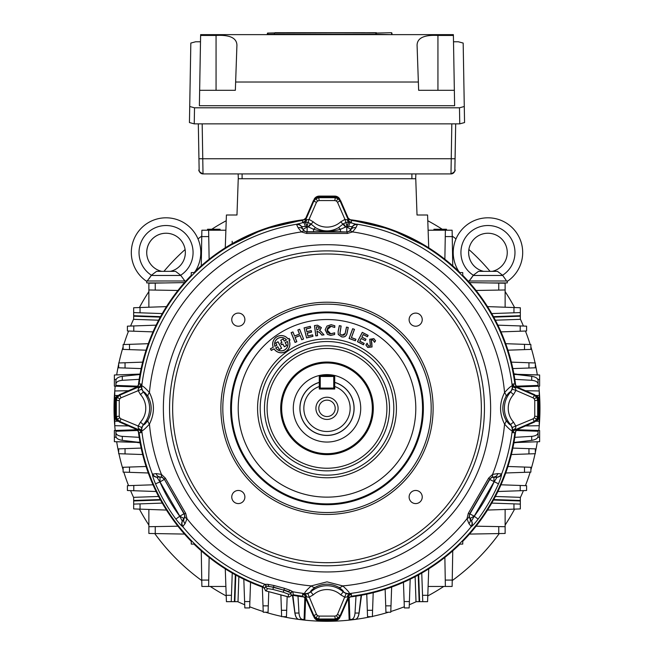 <?xml version="1.0" encoding="UTF-8"?>
<svg xmlns="http://www.w3.org/2000/svg" width="654" height="654" viewBox="0 0 654 654"><rect width="100%" height="100%" fill="white"/><g stroke="black" fill="none" stroke-linecap="round" stroke-linejoin="round"><path stroke-width="0.98" d="M334.717 382.451A27.01 27.01 0 0 1 327 435.351A27.01 27.01 0 0 1 319.283 382.451L319.283 389.04L334.717 389.04L334.717 382.451M327 442.055A33.714 33.714 0 0 0 360.714 408.341A33.714 33.714 0 0 0 327 374.619A33.714 33.714 0 0 0 293.286 408.341A33.714 33.714 0 0 0 327 442.055M338.093 408.341A11.093 11.093 0 0 1 327 419.435A11.093 11.093 0 0 1 315.907 408.341A11.093 11.093 0 0 1 327 397.24A11.093 11.093 0 0 1 338.093 408.341M318.8 408.341A8.2 8.2 0 0 0 327 416.541A8.2 8.2 0 0 0 335.2 408.341A8.2 8.2 0 0 0 327 400.142A8.2 8.2 0 0 0 318.8 408.341M320.247 375.535A0.965 0.965 0 0 0 319.283 376.5L319.283 386.506A23.152 23.152 0 0 0 308.386 422.108A23.152 23.152 0 0 0 345.614 422.108A23.152 23.152 0 0 0 334.717 386.506L334.717 376.5A0.965 0.965 0 0 0 333.753 375.535L333.753 376.5L320.247 376.5L320.247 375.535L333.753 375.535M320.247 389.04L320.247 388.075L333.753 388.075L333.753 389.04M334.717 376.5L333.753 376.5L333.753 388.075L334.717 388.075M319.283 388.075L320.247 388.075L320.247 376.5L319.283 376.5M373.303 408.341A46.303 46.303 0 0 1 327 454.644A46.303 46.303 0 0 1 280.697 408.341A46.303 46.303 0 0 1 327 362.03A46.303 46.303 0 0 1 373.303 408.341M281.661 408.341A45.339 45.339 0 0 0 327 453.68A45.339 45.339 0 0 0 372.339 408.341A45.339 45.339 0 0 0 327 362.995A45.339 45.339 0 0 0 281.661 408.341M281.269 337.529A6.654 6.654 0 0 0 274.95 346.236L276.846 345.181L275.661 343.039L278.024 341.731L281.653 348.28L279.291 349.588L277.77 346.849L275.792 347.944A6.654 6.654 0 0 0 287.376 341.527L285.226 342.721L286.746 345.459L284.343 346.792L282.847 344.086L281.563 344.797L280.615 343.08L281.899 342.369L280.713 340.235L283.117 338.903L284.302 341.053L286.37 339.908A6.654 6.654 0 0 0 281.269 337.529M274.901 346.358L276.961 345.214L275.775 343.072L277.991 341.846L281.539 348.247L279.323 349.473L277.803 346.734L275.669 347.92A6.736 6.736 0 0 0 284.539 350.07A6.736 6.736 0 0 0 287.417 341.413L285.111 342.688L286.632 345.426L284.376 346.677L282.88 343.971L281.596 344.683L280.729 343.113L282.013 342.402L280.828 340.268L283.084 339.017L284.269 341.167L286.501 339.933A6.736 6.736 0 0 0 274.901 346.358L274.95 346.236M273.29 347.249L270.486 348.803L271.328 350.323L274.075 348.803A8.551 8.551 0 0 0 285.422 351.656A8.551 8.551 0 0 0 289.011 340.53L289.91 340.023L289.068 338.502L288.112 339.034A8.551 8.551 0 0 0 273.29 347.249L270.372 348.77L271.296 350.438L274.051 348.917A8.641 8.641 0 0 0 285.463 351.729A8.641 8.641 0 0 0 289.117 340.562L290.024 340.055L289.101 338.388L288.136 338.927A8.641 8.641 0 0 0 273.184 347.217M327 504.708A96.367 96.367 0 0 0 423.367 408.341A96.367 96.367 0 0 0 327 311.966A96.367 96.367 0 0 0 230.633 408.341A96.367 96.367 0 0 0 327 504.708M431.19 408.341A104.19 104.19 0 0 0 327 304.151A104.19 104.19 0 0 0 222.81 408.341A104.19 104.19 0 0 0 327 512.523A104.19 104.19 0 0 0 431.19 408.341M220.88 408.341A106.12 106.12 0 0 1 327 302.222A106.12 106.12 0 0 1 433.12 408.341A106.12 106.12 0 0 1 327 514.453A106.12 106.12 0 0 1 220.88 408.341M409.118 497.015A6.556 6.556 0 0 0 415.682 503.58A6.556 6.556 0 0 0 422.239 497.015A6.556 6.556 0 0 0 415.682 490.459A6.556 6.556 0 0 0 409.118 497.015M231.761 497.015A6.556 6.556 0 0 0 238.318 503.58A6.556 6.556 0 0 0 244.882 497.015A6.556 6.556 0 0 0 238.318 490.459A6.556 6.556 0 0 0 231.761 497.015M231.761 319.659A6.556 6.556 0 0 0 238.318 326.215A6.556 6.556 0 0 0 244.882 319.659A6.556 6.556 0 0 0 238.318 313.094A6.556 6.556 0 0 0 231.761 319.659M409.118 319.659A6.556 6.556 0 0 0 415.682 326.215A6.556 6.556 0 0 0 422.239 319.659A6.556 6.556 0 0 0 415.682 313.094A6.556 6.556 0 0 0 409.118 319.659M481.352 408.341A154.352 154.352 0 0 0 327 253.981A154.352 154.352 0 0 0 172.648 408.341A154.352 154.352 0 0 0 327 562.693A154.352 154.352 0 0 0 481.352 408.341M169.558 408.341A157.442 157.442 0 0 0 327 565.784A157.442 157.442 0 0 0 484.442 408.341A157.442 157.442 0 0 0 327 250.891A157.442 157.442 0 0 0 169.558 408.341M293.033 591.976A1.929 1.921 175.2 0 0 290.981 592.974A2.314 2.297 175.9 0 1 288.332 594.126L288.537 596.971L265.99 590.93L289.133 597.053L291.202 595.786L290.85 592.802A1.929 1.88 126.8 0 1 292.878 591.764L293.262 594.748A189.439 189.439 0 0 0 302.72 596.219L302.581 594.372L307.87 593.619L310.666 592.001A24.394 24.394 0 0 1 343.334 592.001L346.13 593.619L351.419 594.372L351.28 596.219A189.439 189.439 0 0 0 514.878 432.621L513.038 432.752L512.278 427.471L510.66 424.675A24.394 24.394 0 0 1 510.66 391.999L510.357 391.959C509.736 391.746 508.272 393.291 505.967 396.594A7.717 3.834 -150.2 0 0 504.561 392.596A178.256 178.256 0 0 0 352.588 231.925L347.339 233.453L306.661 233.453L301.412 231.925A4.823 2.665 -56.8 0 1 304.494 231.23L307.061 232.023L346.939 232.023L349.506 231.23L352.408 226.619L347.086 226.439L346.792 226.946L351.043 229.489A4.823 4.112 -151.6 0 1 355.882 227.772L352.588 231.925A4.823 2.665 -123.2 0 0 349.506 231.23M148.033 396.594C145.728 393.291 144.264 391.746 143.643 391.959L143.34 391.999A24.394 24.394 0 0 1 143.34 424.675L143.643 424.716C144.264 424.928 145.728 423.383 148.033 420.081C152.21 412.241 152.21 404.417 148.033 396.594A7.717 3.834 -29.8 0 1 149.439 392.596C154.753 403.052 154.753 413.549 149.439 424.078C145.401 428.599 142.85 430.822 141.779 430.749L141.19 430.749A3.859 2.6 -1.4 0 0 138.468 428.697L138.068 426.294L140.479 422.1A20.552 20.552 0 0 0 140.479 394.575L138.068 390.389L138.697 386.955L136.825 387.103L139.122 384.062L140.962 383.923A3.859 3.834 -94.5 0 1 138.697 386.955L119.813 395.163L120.974 397.82L119.707 398.883L119.232 400.469L116.338 400.469L117.287 397.297L119.813 395.163L119.208 394.763L136.825 387.103M290.85 592.802L283.861 590.153L283.313 592.222L272.898 589.426L273.454 587.357L268.402 586.229A1.929 1.308 94 0 0 267.699 584.308L273.985 585.502L273.454 587.357L283.861 590.153L273.503 587.104L266.08 586.164A1.929 1.88 83.2 0 0 264.837 584.251A186.578 186.578 0 0 1 182.687 526.593C181.272 525.726 179.008 523.233 175.885 519.096A187.355 187.355 0 0 1 155.521 483.829C153.51 479.071 152.48 475.859 152.431 474.191L156.183 473.61L161.432 474.387L165.38 478.164L185.72 513.39L187.011 518.704L185.066 523.633L182.687 526.593A4.823 4.692 -65.9 0 1 182.327 521.197L184.878 516.382L184.281 513.766L164.334 479.227A4.823 0.564 -30.1 0 1 165.38 478.164M340.759 594.854L343.375 591.69C343.595 591.077 342.05 589.614 338.739 587.3C330.899 583.131 323.076 583.131 315.261 587.3A7.717 3.834 -119.8 0 1 311.255 585.902L327 581.847L342.745 585.902C347.266 589.941 349.489 592.491 349.408 593.562L349.408 594.151A3.859 2.6 -91.4 0 0 347.364 596.865L344.952 597.274L340.759 594.854A20.552 20.552 0 0 0 313.241 594.854L309.048 597.274L305.622 596.644L305.77 598.516L302.72 596.219M513.521 394.575L510.66 391.999L512.278 389.204L513.038 383.923A3.859 3.834 -85.5 0 0 515.303 386.955L534.187 395.163L536.713 397.297L537.662 400.469L534.768 400.469L534.293 398.883L533.026 397.82L515.932 390.389L513.521 394.575A20.552 20.552 0 0 0 513.521 422.1L515.932 426.294L515.303 429.719L517.175 429.572L514.878 432.621M513.038 383.923L514.878 384.062L517.175 387.103L534.792 394.763L533.026 397.82M534.792 394.763L538.275 400.068L537.662 400.469L537.662 416.206L536.713 419.377L534.187 421.511L533.026 418.854L534.293 417.792L534.768 416.206L534.768 400.469M538.275 400.068L538.275 416.606L534.768 416.206M338.739 587.3A7.717 3.834 -60.2 0 0 342.745 585.902A178.256 178.256 0 0 0 466.989 518.704L468.28 513.39A4.823 0.564 29.9 0 0 469.719 513.766L474.248 516.259A182.564 182.564 0 0 0 494.089 481.892L497.081 477.199L491.636 477.395L489.666 479.227L469.719 513.766L469.122 516.382L471.452 521.066L474.248 516.259L478.115 519.096C475 523.225 472.736 525.718 471.313 526.593L468.934 523.633L466.989 518.704A4.823 2.665 -3.2 0 0 469.122 516.382M351.419 594.372A3.859 3.834 4.5 0 0 348.378 596.644L340.17 615.52L338.036 618.055L334.864 619.003L319.136 619.003L315.964 618.055L313.83 615.52L316.479 614.368L317.55 615.635L319.136 616.109L334.864 616.109L336.45 615.635L337.521 614.368L346.13 593.619M351.28 596.219L348.23 598.516L340.571 616.133L335.265 619.608L318.735 619.608L319.136 616.109M340.571 616.133L337.521 614.368M289.133 597.053L288.381 596.988M119.232 400.469L119.232 416.206L119.707 417.792L120.974 418.854L119.813 421.511L117.287 419.377L116.338 416.206L116.338 400.469L115.725 400.068L119.208 394.763M337.521 202.307L336.45 201.04L334.864 200.565L319.136 200.565L317.55 201.04L316.479 202.307L313.83 201.154L315.964 198.62L319.136 197.68L334.864 197.68L338.036 198.62L340.17 201.154L348.378 220.03L348.23 218.166L351.28 220.463L351.419 222.303A3.859 3.834 -4.5 0 1 348.378 220.03L344.952 219.401L337.521 202.307L340.571 200.541L348.23 218.166M334.864 200.565L335.265 197.067L340.571 200.541M291.128 332.657L292.943 331.93L294.57 335.984L299.458 334.031L297.84 329.976L299.655 329.248L303.57 339.034L301.747 339.761L300.072 335.567L295.183 337.521L296.859 341.715L295.044 342.443L291.128 332.657L292.943 331.93M292.902 332.044L294.57 335.984M294.521 336.099L299.565 334.08L297.946 330.025L299.655 329.248M299.606 329.354L303.57 339.034M303.456 338.985L301.747 339.761M301.796 339.647L300.072 335.567M300.121 335.453L295.068 337.472L296.752 341.666L295.093 342.336L291.243 332.706M314.468 325.578L317.509 325.185L321.408 327.629L319.79 330.425L324.041 334.856L321.882 335.134L319.708 332.682L317.035 331.21L317.615 335.682L315.8 335.919L314.468 325.578L317.509 325.185M317.525 325.267L321.408 327.629M321.327 327.646L319.454 330.474L321.016 331.406M320.951 331.464L324.041 334.856M316.479 326.877L316.765 329.771L317.77 329.641L319.536 327.899L317.386 326.681L316.479 326.877M316.389 326.804L316.765 329.771M317.77 329.641L319.536 327.899M323.877 334.791L321.915 335.044L319.773 332.633L316.945 331.137L317.517 335.608L315.874 335.821L314.558 325.651M338.257 334.48L338.118 331.447L339.328 325.618L341.143 325.994L339.925 333.769L341.928 335.191L345.132 333.499L346.457 327.09L348.271 327.474L346.939 333.916C346.056 336.418 344.266 337.407 341.584 336.867L338.257 334.48L338.118 331.447M338.2 331.464L339.393 325.717L341.045 326.06L339.851 333.81L341.911 335.273L343.963 335.118L345.149 333.769L346.522 327.196L348.173 327.54L346.857 333.9C345.999 336.344 344.241 337.309 341.601 336.785L338.331 334.439M361.94 337.121L365.995 339.205L365.267 340.603L361.221 338.519L359.847 341.175L364.18 343.407L363.461 344.805L357.452 341.707L362.275 332.346L368.145 335.371L367.425 336.769L363.232 334.603L361.826 337.162L365.995 339.205M365.88 339.246L365.267 340.603M365.234 340.497L361.221 338.519M361.18 338.404L359.733 341.208L364.065 343.44L363.428 344.691L357.566 341.674L362.316 332.461L368.03 335.404L367.393 336.655L363.199 334.488L361.826 337.162M346.898 226.374L345.941 222.458L348.533 222.139L346.898 226.374L345.884 226.946L343.464 223.742L345.941 222.458L344.952 219.401L340.759 221.82L342.909 224.199L343.464 223.742M306.906 226.439L305.279 226.546A4.823 1.382 -99 0 0 303.407 222.523L305.361 222.147L307.208 226.946L308.116 226.946L310.536 223.742L315.629 227.756C323.199 231.966 330.785 231.966 338.371 227.756L342.909 224.199L345.598 227.061L340.448 229.284A4.823 1.529 -127 0 0 338.371 227.756M347.339 233.453A4.823 0.564 -90.1 0 0 346.939 232.023L340.448 231.769L340.448 229.284C331.464 231.9 322.504 231.9 313.552 229.284L307.102 226.374L308.059 222.458L310.536 223.742M307.102 226.374L305.475 222.139L308.059 222.458L309.048 219.401L313.241 221.82A20.552 20.552 0 0 0 340.759 221.82M319.136 200.565L318.735 197.067L335.265 197.067M305.279 226.546L301.592 226.619A4.823 4.692 -125.9 0 0 296.744 224.232L303.407 222.523L302.581 222.303L302.72 220.463L305.77 218.166L313.429 200.541L318.735 197.067M302.581 222.303A3.859 3.834 -175.5 0 0 305.622 220.03L309.048 219.401L316.479 202.307M140.962 383.923L141.19 385.934L141.779 385.925C142.85 385.852 145.401 388.075 149.439 392.596A178.256 178.256 0 0 1 301.412 231.925L298.118 227.772A4.823 4.112 -28.4 0 1 302.957 229.489L304.494 231.23M138.468 387.977A3.859 2.6 1.4 0 0 141.19 385.934L141.722 389.204L143.34 391.999L140.479 394.575M119.232 416.206L115.725 416.606L115.725 400.068M140.479 422.1L143.34 424.675L141.722 427.471L140.962 432.752A3.859 3.834 94.5 0 0 138.697 429.719L138.468 428.697M141.722 427.471L120.974 418.854M302.72 220.463A189.439 189.439 0 0 0 139.122 384.062M514.878 384.062A189.439 189.439 0 0 0 351.28 220.463M515.532 428.697A3.859 2.6 -178.6 0 0 512.81 430.749L512.221 430.749C511.15 430.822 508.599 428.599 504.561 424.078C499.247 413.622 499.247 403.126 504.561 392.596C508.599 388.075 511.15 385.852 512.221 385.925L512.81 385.934A3.859 2.6 178.6 0 0 515.532 387.977L515.932 390.389L512.278 389.204M505.967 396.594C501.79 404.434 501.79 412.265 505.967 420.081C508.272 423.383 509.736 424.928 510.357 424.716L513.521 422.1M505.967 420.081A7.717 3.834 150.2 0 1 504.561 424.078A178.256 178.256 0 0 1 492.568 474.387A4.823 2.665 63.2 0 1 491.636 477.395M156.183 473.61A4.823 4.112 88.4 0 0 160.083 476.938L156.919 477.199L159.911 481.892A182.564 182.564 0 0 0 179.752 516.259L182.327 521.197M185.066 523.633A4.823 4.112 31.6 0 1 184.134 518.589L179.801 516.178L183.978 513.766L164.334 479.227L162.364 477.395L160.009 477.068A4.823 4.823 30 0 1 164.187 479.48L160.009 481.892L160.009 477.068L157.148 477.068A4.823 4.733 85 0 1 152.717 473.913M162.364 477.395A4.823 2.665 -63.2 0 1 161.432 474.387A178.256 178.256 0 0 1 149.439 424.078A7.717 3.834 29.8 0 1 148.033 420.081M184.878 516.382A4.823 2.665 3.2 0 0 187.011 518.704A178.256 178.256 0 0 0 311.255 585.902C306.734 589.933 304.519 592.491 304.592 593.562A186.578 186.578 0 0 1 292.878 591.764L290.368 590.382A1.929 1.308 116 0 0 288.806 591.69L283.95 589.9L284.335 588.273L290.368 590.382M183.063 526.486A4.823 4.733 35 0 1 182.548 521.066L183.978 518.589A4.823 4.823 90 0 0 183.978 513.766L184.281 513.766A4.823 0.564 -29.9 0 0 185.72 513.39M155.521 483.829L160.009 481.892L179.801 516.178L175.885 519.096M143.643 424.716A7.717 7.676 89.7 0 0 141.779 430.749A186.578 186.578 0 0 0 152.431 474.191A4.823 4.692 5.9 0 0 156.919 477.199M306.636 596.865A3.859 2.6 -88.6 0 0 304.592 594.151L304.592 593.562A7.717 7.676 -179.7 0 0 310.625 591.69L313.241 594.854M315.261 587.3C311.95 589.614 310.405 591.077 310.625 591.69M266.121 591.02L265.271 590.595L265.99 590.93L263.014 586.646L264.592 584.357L267.699 584.308M266.08 586.164L265.876 586.246A1.929 1.921 34.8 0 0 264.592 584.357M264.281 588.575L265.876 586.246A2.314 2.297 34.1 0 0 267.592 588.575L265.998 590.93M273.985 585.502L284.335 588.273M293.262 594.748L291.202 595.786M335.265 619.608L334.864 616.109M318.735 619.608L313.429 616.133L305.77 598.516M348.23 598.516L348.378 596.644L347.364 596.865M302.581 594.372A3.859 3.834 175.5 0 1 305.622 596.644L313.83 615.52L313.429 616.133M307.87 593.619L316.479 614.368M468.28 513.39L488.62 478.164L492.568 474.387L497.817 473.61A4.823 4.112 91.6 0 1 493.917 476.938L493.991 481.892L474.199 516.178L469.866 518.589A4.823 4.112 148.4 0 1 468.934 523.633M497.817 473.61L501.283 473.913A4.823 4.733 95 0 1 496.852 477.068L493.991 477.068A4.823 4.823 -30 0 0 489.813 479.48L489.666 479.227A4.823 0.564 30.1 0 0 488.62 478.164M497.081 477.199A4.823 4.692 -5.9 0 0 501.569 474.191C501.528 475.85 500.498 479.063 498.479 483.829L489.813 479.48L470.022 513.766A4.823 4.823 -90 0 0 470.022 518.589L471.452 521.066A4.823 4.733 145 0 1 470.937 526.486M501.283 473.913L501.569 474.191A186.578 186.578 0 0 0 512.221 430.749A7.717 7.676 90.3 0 0 510.357 424.716M471.673 521.197A4.823 4.692 65.9 0 1 471.313 526.593A186.578 186.578 0 0 1 349.408 593.562A7.717 7.676 -0.3 0 1 343.375 591.69M538.275 416.606L534.792 421.912L517.175 429.572M517.175 387.103L515.303 386.955L515.532 387.977M513.038 432.752A3.859 3.834 85.5 0 1 515.303 429.719L534.187 421.511L534.792 421.912M512.278 427.471L533.026 418.854M140.962 432.752L139.122 432.621A189.439 189.439 0 0 0 263.006 586.646L263.014 586.646M139.122 432.621L136.825 429.572L119.208 421.912L115.725 416.606M141.722 389.204L120.974 397.82M298.118 227.772L296.646 224.616A4.823 4.733 -25 0 1 301.6 226.873L302.957 229.489L307.208 226.946L307.061 232.023A4.823 0.564 -89.9 0 0 306.661 233.453M301.592 226.619L303.031 229.358A4.823 4.823 -150 0 0 307.208 231.769L313.552 231.769L313.552 229.284A4.823 1.529 -53 0 1 315.629 227.756M296.646 224.616L296.744 224.232A186.578 186.578 0 0 0 141.779 385.925A7.717 7.676 -89.7 0 0 143.643 391.959M308.402 227.061L313.241 221.82M348.533 222.139L357.354 224.616A4.823 4.733 -155 0 0 352.4 226.873L350.969 229.358A4.823 4.823 150 0 1 346.792 231.769L346.792 226.946L345.598 227.061M340.448 231.769L313.552 231.769M347.364 219.809A3.859 2.6 91.4 0 0 348.639 222.147L347.094 226.439M351.419 222.303L350.593 222.523A4.823 1.382 99 0 0 348.721 226.546M510.357 391.959A7.717 7.676 -90.3 0 0 512.221 385.925A186.578 186.578 0 0 0 357.256 224.232A4.823 4.692 125.9 0 0 352.408 226.619M357.354 224.616L355.882 227.772M305.475 222.139L305.385 222.147A3.859 2.6 88.6 0 0 306.636 219.809M367.777 347.397L365.97 345.018L367.066 343.391L368.513 346.064L370.442 345.892L369.78 339.32L373.835 338.707L375.478 340.767L374.554 342.156L372.927 339.925L371.259 340.137L371.979 346.922L367.777 347.397M371.815 342.712L372.044 346.972L367.728 347.462L365.88 345.01L367.09 343.195L368.554 345.999L370.377 345.843L369.706 339.271L373.875 338.633L375.576 340.775L374.546 342.32L372.886 339.99L371.325 340.178L371.742 342.745M352.669 328.7L354.484 329.363L351.46 337.611L355.931 339.254L355.367 340.791L349.072 338.478L352.669 328.7L354.484 329.363M354.378 329.412L351.353 337.66L355.825 339.303L355.318 340.685L349.187 338.429L352.719 328.807M325.152 329.796L326.918 326.093L331.12 324.678L334.815 325.749L334.75 327.474L331.055 326.362L327.106 329.927L330.72 333.761L334.693 332.796L334.627 334.537L330.646 335.437L327.441 334.39L325.152 329.796L326.918 326.093M326.975 326.158L331.12 324.678M331.112 324.768L334.815 325.749M334.734 325.798L334.75 327.474M334.676 327.352L331.055 326.272L329.559 326.469L327.728 327.785L327.016 329.927L327.556 332.085L329.248 333.532L330.711 333.851L334.603 332.919L334.546 334.48L330.654 335.355L327.49 334.325L325.234 329.804M312.898 336.295L306.628 337.873L304.135 327.973L310.258 326.428L310.609 327.801L306.137 328.929L306.849 331.75L311.181 330.654L311.525 332.028L307.192 333.123L307.936 336.082L312.547 334.922L312.898 336.295M304.036 327.916L310.323 326.321L310.707 327.858L306.236 328.995L306.906 331.643L311.239 330.556L311.631 332.093L307.298 333.188L308.001 335.976L312.612 334.815L312.996 336.352L306.571 337.979L304.135 327.973M292.452 221.461L297.357 220.619M297.603 220.578L298.461 220.447M138.264 386.024A190.044 190.044 0 0 1 191.254 275.334L191.254 272.587L193.993 272.587A190.044 190.044 0 0 1 304.682 219.605L304.584 219.613M261.862 229.799L263.881 229.08L261.862 229.799M263.995 229.039L268.385 227.559L263.995 229.039M268.492 227.518L269.342 227.249L268.492 227.518M250.956 234.165L243.394 237.664M287.727 222.393L280.313 224.118L287.727 222.393M304.682 219.605L263.39 229.252L225.27 247.809L209.133 259.254L201.252 265.835A190.044 190.044 0 0 0 195.194 271.426A34.727 34.727 0 0 0 166.051 217.807A34.727 34.727 0 0 0 131.315 252.534A34.727 34.727 0 0 1 166.051 217.807A34.727 34.727 0 0 1 195.194 271.426M230.004 244.907L232.244 243.599L232.162 241.277M235.792 241.604L235.317 241.866L235.792 241.604M538.079 383.923L538.079 386.203L539.624 386.154L539.624 374.987L513.962 374.211L531.702 376.312C535.642 376.941 537.768 378.274 538.079 380.309L538.079 383.923C537.768 381.903 535.642 380.702 531.702 380.317L514.821 379.336L513.962 374.211M539.624 374.987L514.011 374.489M514.371 376.532L514.494 377.293M525.522 390.732L539.239 390.969L539.239 410.753M115.922 432.752L115.922 430.471L137.144 429.727L114.376 430.52L114.376 441.687L140.038 442.464L122.298 440.363C118.358 439.733 116.232 438.409 115.922 436.373L115.922 432.752C116.232 434.771 118.358 435.973 122.298 436.357L139.179 437.338L140.038 442.464M114.376 441.687L139.989 442.186M139.629 440.15L139.506 439.382M128.478 425.942L114.761 425.705L114.761 405.93M220.063 230.216L220.063 229.252L207.522 229.252L207.522 230.216L208.626 230.216L209.133 259.254M433.937 230.216L433.937 229.252L446.478 229.252L446.478 230.216L452.127 230.216L452.748 265.835L444.867 259.254L445.374 230.216L452.127 230.216M421.756 243.599L423.996 244.907M428.108 230.216L445.374 230.216M234.86 215.002L236.977 215.002L238.244 178.738L415.756 178.738L417.023 215.002L427.577 215.002L428.73 247.809L444.867 259.254M417.023 215.002L419.14 215.002M201.252 265.835L201.873 230.216L225.892 230.216M236.977 215.002L226.423 215.002L225.27 247.809M319.291 196.102A5.788 5.788 0 0 0 314.018 199.495L319.291 196.102L334.709 196.102L339.982 199.495A5.788 5.788 0 0 0 334.709 196.102M428.73 247.809L390.61 229.252L349.318 219.605A190.044 190.044 0 0 1 460.007 272.587L462.746 272.587L462.746 275.334A190.044 190.044 0 0 1 515.736 386.024M114.785 416.541L118.161 421.315A5.788 5.788 0 0 1 114.761 416.05L114.761 390.969L128.478 390.732M129.492 349.62L123.115 349.391L123.115 344.568L148.286 343.693L146.063 350.192L129.492 349.62L129.492 344.347M137.144 386.947L114.376 386.154L114.376 374.987L137.168 374.186M115.922 386.203L115.922 383.833M139.523 377.195L139.637 376.516M140.038 374.211L139.179 379.336L122.298 380.317C118.358 380.702 116.232 381.903 115.922 383.923L115.922 380.309C116.232 378.274 118.358 376.941 122.298 376.312L139.989 374.497M140.046 374.178L140.12 373.786A190.044 190.044 0 0 1 141.158 368.586L118.668 367.801L118.668 362.978L118.668 367.801M139.171 379.394L138.991 380.579L139.171 379.394M115.922 380.612L115.922 381.38M139.106 379.802L138.247 386.212M138.1 386.203L115.922 385.435L115.922 383.923M160.532 316.65L162.257 313.577L133.669 312.579L133.669 307.756L133.669 316.201L160.271 317.133L158.62 320.207L158.922 319.642L158.62 320.207L133.669 319.332L133.669 315.71L160.532 316.65A190.044 190.044 0 0 1 162.257 313.577L161.939 314.141M155.251 290.082L148.875 289.967L148.875 283.215L184.502 282.593L177.913 290.474L155.251 290.082L155.251 283.1M148.875 307.225L148.875 283.215M177.913 290.474L166.468 306.612L162.257 313.577M133.669 307.756L166.468 306.612M161.456 314.999L161.219 315.424M118.668 362.978L142.654 362.136L141.158 368.586M133.784 331.21L127.407 330.989L127.407 326.166L156.118 325.161L153.011 331.88L133.784 331.21L133.784 325.937M114.785 400.134L118.161 395.359A5.788 5.788 0 0 0 114.761 400.632M184.15 280.165L184.894 280.999L185.957 280.999A190.044 190.044 0 0 0 185.344 281.645L185.344 280.999M159.601 318.359A190.044 190.044 0 0 0 156.118 325.161M153.011 331.88A190.044 190.044 0 0 0 148.286 343.693M146.063 350.192A190.044 190.044 0 0 0 142.654 362.136M127.407 485.685L127.407 490.508L127.407 485.685L153.011 484.794L156.118 491.514L127.407 490.508M118.668 448.873L118.668 453.696L118.668 448.873L141.158 448.088L142.654 454.538L118.668 453.696M115.922 432.842L115.922 435.294L115.922 431.239L138.1 430.471M137.168 442.488L140.12 442.889A190.044 190.044 0 0 0 141.158 448.088M139.752 440.837L139.498 439.341M139.171 437.281L138.991 436.095M138.247 430.463L139.106 436.88M140.046 509.139L133.669 508.918L133.669 504.095L162.257 503.098L166.468 510.063L140.046 509.139L140.046 503.874M148.875 509.45L148.875 526.707L177.913 526.2L184.502 534.081L148.875 533.46L148.875 526.707L148.875 533.46M166.468 510.063L177.913 526.2M158.987 497.171L158.62 496.468L133.669 497.342L133.669 500.964L160.532 500.024L160.271 499.55L133.669 500.474L133.669 504.806M159.347 497.849L161.939 502.534M161.456 501.683L161.219 501.258M133.669 497.342L158.62 496.468L158.922 497.032M159.372 497.89L159.601 498.315M133.669 500.474L133.669 500.964L133.669 500.474M129.492 472.327L123.115 472.106L123.115 467.283L146.063 466.482L148.286 472.981L129.492 472.327L129.492 467.062M160.532 500.024L160.271 499.55L160.532 500.024A190.044 190.044 0 0 0 162.257 503.098M142.654 454.538A190.044 190.044 0 0 0 146.063 466.482M148.286 472.981A190.044 190.044 0 0 0 153.011 484.794M156.118 491.514A190.044 190.044 0 0 0 158.742 496.697M184.502 534.081A190.044 190.044 0 0 0 191.254 541.34A190.044 190.044 0 0 1 138.264 430.651M268.769 591.731L268.058 612.226L263.235 612.226L262.352 587.055L264.126 587.684A190.044 190.044 0 0 1 193.993 544.087A190.044 190.044 0 0 0 201.252 550.84L209.133 557.421L208.626 586.458L201.873 586.458L201.252 550.84M225.892 586.458L201.873 586.458M209.133 557.421L225.27 568.866L232.244 573.076L231.246 601.672L226.423 601.672L230.527 601.672M226.423 601.672L225.27 568.866M237.999 601.672L238.865 576.714L237.999 601.672L234.86 601.672L235.792 575.07L232.808 573.403M235.792 575.07L238.309 576.419M233.658 573.885L234.083 574.122M234.86 601.672L231.246 601.672M298.976 613.043C299.368 616.975 300.57 619.101 302.589 619.42L298.968 619.42C296.932 619.101 295.6 616.975 294.979 613.043L292.878 595.295L298.003 596.162L298.976 613.043L294.979 613.043M298.461 596.227L304.87 597.094M304.87 619.42L305.614 598.189L304.87 619.42L302.589 619.42M304.682 597.069A190.044 190.044 0 0 1 291.782 595.091A190.044 190.044 0 0 0 292.452 595.222L292.878 595.295L292.452 595.222L294.921 613.305C295.583 617.09 296.9 619.134 298.878 619.42L299.27 619.42M300.047 619.42L304.094 619.42L304.87 597.233M295.87 595.819L294.341 595.557M319.291 620.572L334.709 620.572L319.291 620.572A5.788 5.788 0 0 1 314.018 617.18L318.792 620.556M334.709 620.572A5.788 5.788 0 0 0 339.982 617.18L335.208 620.556M524.508 467.062L530.885 467.283L530.885 472.106L505.714 472.981L507.937 466.482L524.508 467.062L524.508 472.327M476.087 526.2L505.125 526.707L505.125 533.46L469.498 534.081L476.087 526.2L487.532 510.063L491.743 503.098A190.044 190.044 0 0 0 493.468 500.024L491.743 503.098L520.331 504.095L520.331 508.918L520.331 500.474L493.729 499.55L493.468 500.024L520.331 500.964L520.331 497.342L495.38 496.468L495.078 497.032M505.125 509.45L505.125 533.46M520.331 508.918L487.532 510.063M491.743 503.098L492.061 502.534M492.544 501.683L492.781 501.258M493.468 500.024L495.38 496.468M538.079 436.373L538.079 430.471L516.856 429.727L539.624 430.52L539.624 441.687L513.938 442.586L514.821 437.338L531.702 436.357C535.642 435.973 537.768 434.771 538.079 432.752L538.079 436.373C537.768 438.409 535.642 439.733 531.702 440.363L513.962 442.464L513.88 442.889L516.832 442.488M514.011 442.178L513.938 442.586L514.011 442.178M515.009 436.095L514.829 437.281L515.009 436.095M514.894 436.88L515.753 430.463M515.9 430.471L538.079 431.239L538.079 432.752M538.079 435.294L538.079 432.842M514.477 439.48L514.363 440.158M513.954 442.496L513.88 442.889A190.044 190.044 0 0 1 512.842 448.088L535.332 448.873L535.332 453.696L511.346 454.538L512.842 448.088M525.522 425.942L539.239 425.705L539.158 416.982M539.215 416.541L535.839 421.315A5.788 5.788 0 0 0 539.239 416.05L539.239 416.982M539.239 416.05L539.239 400.632A5.788 5.788 0 0 0 535.839 395.359L539.215 400.134M524.508 344.347L530.885 344.568L530.885 349.391L507.937 350.192L505.714 343.693L524.508 344.347L524.508 349.62M513.954 307.535L520.331 307.756L520.331 312.579L491.743 313.577L487.532 306.612L513.954 307.535L513.954 312.8M505.125 307.225L505.125 289.967L476.087 290.474L469.498 282.593L505.125 283.215L505.125 289.967M487.532 306.612L476.087 290.474M490.435 311.345L493.468 316.65A190.044 190.044 0 0 0 491.743 313.577M494.449 318.449L493.468 316.65L520.331 315.71L520.331 316.201L493.729 317.133L520.331 316.201L520.331 319.332L495.38 320.207L495.078 319.642M495.38 320.207L495.013 319.512L495.38 320.207L520.331 319.332M492.544 314.999L492.781 315.424M494.628 318.784L494.399 318.359M520.331 316.201L520.331 312.579M538.079 386.203L516.856 386.947M515.753 386.212L514.894 379.802M514.829 379.394L515.009 380.579M538.079 383.833L538.079 381.38M516.832 374.186L513.88 373.786A190.044 190.044 0 0 0 512.842 368.586L511.346 362.136L535.332 362.978L535.332 367.801L535.332 362.978M514.248 375.837L514.502 377.342M535.332 367.801L512.842 368.586M520.216 325.937L526.593 326.166L526.593 330.989L500.989 331.88L497.882 325.161L520.216 325.937L520.216 331.21M493.729 317.133L493.468 316.65M511.346 362.136A190.044 190.044 0 0 0 507.937 350.192M505.714 343.693A190.044 190.044 0 0 0 500.989 331.88M497.882 325.161A190.044 190.044 0 0 0 495.258 319.986M483.2 271.353L478.45 271.353L473.332 275.252L468.656 281.645A190.044 190.044 0 0 0 468.076 280.999L507.856 280.999A34.727 34.727 0 0 0 487.949 217.807A34.727 34.727 0 0 0 453.222 252.534A34.727 34.727 0 0 1 487.949 217.807A34.727 34.727 0 0 1 507.856 280.999L506.842 280.999M520.216 485.464L526.593 485.685L526.593 490.508L497.882 491.514L500.989 484.794L520.216 485.464L520.216 490.737M515.736 430.651A190.044 190.044 0 0 1 462.746 541.34A190.044 190.044 0 0 0 469.498 534.081M494.399 498.315A190.044 190.044 0 0 0 497.882 491.514M500.989 484.794A190.044 190.044 0 0 0 505.714 472.981M507.937 466.482A190.044 190.044 0 0 0 511.346 454.538M416.508 575.986L428.73 568.866L444.867 557.421L452.748 550.84A190.044 190.044 0 0 0 460.007 544.087L462.746 544.087L462.746 541.34M404.352 607.934L409.175 607.934L404.352 607.934L403.453 582.33L410.181 579.215L409.175 607.934M372.584 610.288L372.363 616.665L367.54 616.665L366.755 594.184L373.197 592.688L372.584 610.288L367.311 610.288M353.953 619.42L349.13 619.42L348.386 598.189L349.13 619.42M359.021 613.043C358.4 616.975 357.068 619.101 355.032 619.42L351.411 619.42C353.43 619.101 354.632 616.975 355.024 613.043L355.997 596.162L361.122 595.295L359.021 613.043L355.024 613.043M349.13 597.094L355.539 596.227M354.73 619.42L355.122 619.42C357.1 619.134 358.417 617.09 359.079 613.305L361.548 595.222L361.122 595.295L361.548 595.222A190.044 190.044 0 0 0 366.755 594.184M359.725 595.549L358 595.843M351.411 619.42L349.906 619.42L349.13 597.233M428.73 568.866L427.577 601.672L422.754 601.672L421.756 573.076L421.192 573.403M422.754 601.672L419.623 601.672L418.683 574.809A190.044 190.044 0 0 0 421.756 573.076M428.108 586.458L445.374 586.458L444.867 557.421M452.748 550.84L452.127 586.458L445.374 586.458L452.127 586.458M420.342 573.885L419.917 574.122M418.208 575.07L419.14 601.672L416.001 601.672L415.135 576.714M416.549 575.961L416.974 575.741M419.14 601.672L419.623 601.672M390.994 605.849L390.765 612.226L385.942 612.226L385.141 589.27L391.648 587.055L390.994 605.849L385.721 605.849M373.197 592.688A190.044 190.044 0 0 0 385.141 589.27M391.648 587.055A190.044 190.044 0 0 0 403.453 582.33M410.181 579.215A190.044 190.044 0 0 0 415.355 576.599M460.007 544.087A190.044 190.044 0 0 1 349.318 597.069M281.637 616.665L286.46 616.665L281.637 616.665L280.885 594.976M287.163 596.661L286.46 616.665M244.825 607.934L249.648 607.934L244.825 607.934L243.819 579.215L250.547 582.33L249.648 607.934M232.244 573.076A190.044 190.044 0 0 0 235.317 574.809L234.377 601.672M237.026 575.741A190.044 190.044 0 0 0 243.819 579.215M250.547 582.33A190.044 190.044 0 0 0 262.352 587.055M191.254 541.34L191.254 544.087L193.993 544.087M361.548 221.453L356.643 220.619M355.539 220.447L356.536 220.602M384.658 227.249L385.508 227.518L384.658 227.249M385.615 227.559L390.005 229.039L385.615 227.559M390.119 229.08L392.138 229.799L390.119 229.08M410.606 237.664L403.085 234.181M418.208 241.604L418.683 241.866M458.806 271.426A34.727 34.727 0 0 1 453.222 252.534A34.727 34.727 0 0 0 458.806 271.426A34.727 34.727 0 0 1 453.222 252.534A34.727 34.727 0 0 0 458.806 271.426A190.044 190.044 0 0 0 452.748 265.835M366.273 222.393L373.687 224.118L366.273 222.393M538.806 430.495A212.959 212.959 0 0 0 538.806 386.179M537.318 374.906A212.959 212.959 0 0 0 535.332 364.155M535.07 362.97A212.959 212.959 0 0 0 530.885 346.833M530.181 344.544A212.959 212.959 0 0 0 525.432 331.03M523.421 326.052A212.959 212.959 0 0 0 520.331 319.038M514.608 307.56A212.959 212.959 0 0 0 505.125 291.61M490.059 271.353A212.959 212.959 0 0 0 468.893 249.534M456.01 238.898A212.959 212.959 0 0 0 452.225 236.086M442.243 229.252A212.959 212.959 0 0 0 427.781 220.733M226.219 220.733A212.959 212.959 0 0 0 211.757 229.252M201.775 236.086A212.959 212.959 0 0 0 197.99 238.898M185.107 249.534A212.959 212.959 0 0 0 163.941 271.353M148.875 291.61A212.959 212.959 0 0 0 139.392 307.56M133.669 319.038A212.959 212.959 0 0 0 130.579 326.052M128.568 331.03A212.959 212.959 0 0 0 123.819 344.544M123.115 346.833A212.959 212.959 0 0 0 118.93 362.97M118.668 364.155A212.959 212.959 0 0 0 116.682 374.906M115.194 386.179A212.959 212.959 0 0 0 115.194 430.495M116.682 441.769A212.959 212.959 0 0 0 118.668 452.519M118.93 453.704A212.959 212.959 0 0 0 123.115 469.842M123.819 472.131A212.959 212.959 0 0 0 128.568 485.644M130.579 490.623A212.959 212.959 0 0 0 133.669 497.645M139.392 509.123A212.959 212.959 0 0 0 148.875 525.064M154.745 533.566A212.959 212.959 0 0 0 201.775 580.589M210.277 586.458A212.959 212.959 0 0 0 226.219 595.941M237.696 601.672A212.959 212.959 0 0 0 244.719 604.762M249.689 606.773A212.959 212.959 0 0 0 263.21 611.523M265.491 612.226A212.959 212.959 0 0 0 281.629 616.411M282.822 616.665A212.959 212.959 0 0 0 371.178 616.665M372.371 616.411A212.959 212.959 0 0 0 388.509 612.226M390.79 611.523A212.959 212.959 0 0 0 404.311 606.773M409.281 604.762A212.959 212.959 0 0 0 416.304 601.672M427.781 595.941A212.959 212.959 0 0 0 443.723 586.458M452.225 580.589A212.959 212.959 0 0 0 499.255 533.566M505.125 525.064A212.959 212.959 0 0 0 514.608 509.123M520.331 497.645A212.959 212.959 0 0 0 523.421 490.623M525.432 485.644A212.959 212.959 0 0 0 530.181 472.131M530.885 469.842A212.959 212.959 0 0 0 535.07 453.704M535.332 452.519A212.959 212.959 0 0 0 537.318 441.769M506.057 280.165L502.574 275.252A27.01 27.01 0 0 0 487.949 225.524A27.01 27.01 0 0 0 473.332 275.252M488.546 282.929L507.251 282.929L507.251 280.999M507.251 252.534A19.293 19.293 0 0 0 487.949 233.241A19.293 19.293 0 0 0 483.666 271.353L492.241 271.353A19.293 19.293 0 0 0 507.251 252.534M492.249 271.353L492.748 271.353M502.574 275.252L497.457 271.353L478.45 271.353M470.839 278.915L473.194 275.473L502.713 275.473M165.454 282.929L146.749 282.929L146.749 280.999L184.935 280.999M146.749 252.534A19.293 19.293 0 0 1 166.051 233.241A19.293 19.293 0 0 1 185.344 252.534A19.293 19.293 0 0 0 166.051 233.241A19.293 19.293 0 0 0 161.759 271.353L170.334 271.353A19.293 19.293 0 0 0 185.344 252.534A19.293 19.293 0 0 1 170.334 271.353L170.841 271.353M185.957 280.999L184.894 280.999L180.667 275.252A27.01 27.01 0 0 0 166.051 225.524A27.01 27.01 0 0 0 151.426 275.252L147.199 280.999L146.185 280.999M180.667 275.252L175.55 271.353L156.543 271.353L151.426 275.252M146.144 280.999A34.727 34.727 0 0 1 131.315 252.534A34.727 34.727 0 0 0 146.144 280.999A34.727 34.727 0 0 1 131.315 252.534A34.727 34.727 0 0 0 146.144 280.999M161.293 271.353L156.543 271.353M148.94 278.915L151.287 275.473L180.806 275.473M454.35 90.301L453.394 35.447L437.943 35.447C424.258 34.711 417.301 37.932 417.072 45.126L418.65 90.301L454.35 90.301L454.62 105.727L199.38 105.727L199.65 90.301L235.35 90.301L236.928 45.126C236.666 37.924 229.709 34.695 216.057 35.447L216.057 90.301M190.551 58.958L189.717 106.504L194.524 107.804L194.238 123.859L189.439 122.56L190.829 43.058L195.677 41.766L200.5 41.766M464.283 106.504L464.561 122.56L459.762 123.859L459.476 107.804L464.283 106.504L463.171 43.058L458.323 41.766L453.5 41.766M464.561 122.56L463.449 58.958M194.238 123.859L459.762 123.859M459.476 107.804L194.524 107.804M274.402 34.629L274.476 33.06L274.402 34.629L287.441 34.629M274.901 32.913L267.944 33.06L267.862 34.27L376.083 34.27L375.617 32.7L267.944 33.06M275.244 32.7L375.96 32.913M392.008 34.27L391.926 33.06L392.008 34.27M391.542 32.7L376.385 33.06L376.083 34.27L391.623 34.629M391.623 34.27L391.542 33.06M267.094 34.629L267.56 33.06L267.094 34.629L267.862 34.27M364.858 32.7L286.771 32.7M315.212 32.7L315.98 32.7M286.583 32.7L287.335 32.7M376.385 32.7L375.617 32.7M375.2 32.7L375.96 32.7M274.901 32.7L275.661 32.7M235.35 34.629L216.057 34.629M199.65 90.301L200.623 34.629L453.377 34.629L453.394 35.447M200.606 35.447L216.057 35.447M415.682 178.738L415.854 173.915L450.99 173.915L451.824 123.859M202.176 123.859L202.765 158.75L455.094 158.742L455.683 123.859L454.849 170.122A3.859 3.859 -90 0 1 450.99 173.915L203.01 173.915A3.859 3.859 90 0 1 199.151 170.122L198.317 123.859L199.127 169.5C198.162 170.645 199.454 172.116 203.01 173.915L202.765 158.75L198.906 158.742M411.897 178.738L411.897 173.915L238.146 173.915L238.318 178.738M238.342 173.915L203.901 173.915M319.283 382.353A27.108 27.108 0 0 0 327 435.45A27.108 27.108 0 0 0 334.717 382.353M327 475.147A66.814 66.814 0 0 0 393.814 408.341A66.814 66.814 0 0 0 327 341.527A66.814 66.814 0 0 0 260.186 408.341A66.814 66.814 0 0 0 327 475.147M327 338.903A69.43 69.43 0 0 1 396.43 408.341A69.43 69.43 0 0 1 327 477.772A69.43 69.43 0 0 1 257.57 408.341A69.43 69.43 0 0 1 327 338.903M327 470.855A62.522 62.522 0 0 1 264.478 408.341A62.522 62.522 0 0 1 327 345.819A62.522 62.522 0 0 1 389.522 408.341A62.522 62.522 0 0 1 327 470.855M327 348.443A59.898 59.898 0 0 0 267.102 408.341A59.898 59.898 0 0 0 327 468.239A59.898 59.898 0 0 0 386.898 408.341A59.898 59.898 0 0 0 327 348.443M327 319.536A88.797 88.797 0 0 1 415.797 408.341A88.797 88.797 0 0 1 327 497.138A88.797 88.797 0 0 1 238.203 408.341A88.797 88.797 0 0 1 327 319.536M327 312.792A95.541 95.541 0 0 1 422.541 408.341A95.541 95.541 0 0 1 327 503.882A95.541 95.541 0 0 1 231.459 408.341A95.541 95.541 0 0 1 327 312.792M327 244.71A163.631 163.631 0 0 1 490.631 408.341A163.631 163.631 0 0 1 327 571.964A163.631 163.631 0 0 1 163.369 408.341A163.631 163.631 0 0 1 327 244.71M534.293 398.883L536.713 397.297M534.293 417.792L536.713 419.377M317.55 615.635L315.964 618.055M336.45 615.635L338.036 618.055M119.707 398.883L117.287 397.297M119.707 417.792L117.287 419.377M317.55 201.04L315.964 198.62M336.45 201.04L338.036 198.62M305.77 218.166L305.622 220.03L313.83 201.154L313.429 200.541M136.825 429.572L138.697 429.719L119.813 421.511L119.208 421.912M288.332 594.126L283.313 592.222M272.898 589.426L267.592 588.575M498.479 483.829A187.355 187.355 0 0 1 478.115 519.096M539.624 379.394L537.866 379.394M114.376 437.281L116.134 437.281M452.233 236.593L445.26 236.593M208.74 236.593L201.767 236.593M117.957 421.225L114.761 421.184M114.376 379.394L116.134 379.394M122.298 376.312L122.298 380.317M140.046 307.535L140.046 312.8M125.045 362.757L125.045 368.022M117.957 395.457L114.761 395.49M133.784 485.464L133.784 490.737M125.045 448.652L125.045 453.925M122.298 436.357L122.298 440.363M155.251 526.593L155.251 533.574M263.006 605.849L268.279 605.849M201.767 580.082L208.74 580.082M226.194 595.295L231.467 595.295M498.749 533.574L498.749 526.593M513.954 509.139L513.954 503.874M539.624 437.281L537.866 437.281M531.702 440.363L531.702 436.357M536.043 421.225L539.239 421.184M536.043 395.457L539.239 395.49M498.749 290.082L498.749 283.1M515.9 386.203L538.079 385.435M531.702 380.317L531.702 376.312M528.955 368.022L528.955 362.757M528.955 453.925L528.955 448.652M404.131 601.557L409.396 601.557M422.533 595.295L427.806 595.295M445.26 580.082L452.233 580.082M281.416 610.288L286.689 610.288M244.604 601.557L249.869 601.557M453.222 252.534A34.727 34.727 0 0 1 487.949 217.807A34.727 34.727 0 0 1 522.685 252.534M468.656 252.534A19.293 19.293 0 0 0 483.666 271.353M437.943 35.447L437.943 90.301M418.356 82.02L235.644 82.02M454.849 170.122A3.859 3.859 -90 0 1 450.99 173.915C454.546 172.116 455.838 170.645 454.873 169.5L455.094 158.742M242.103 173.915L242.103 178.738M114.376 374.987L140.062 374.088"/></g></svg>
